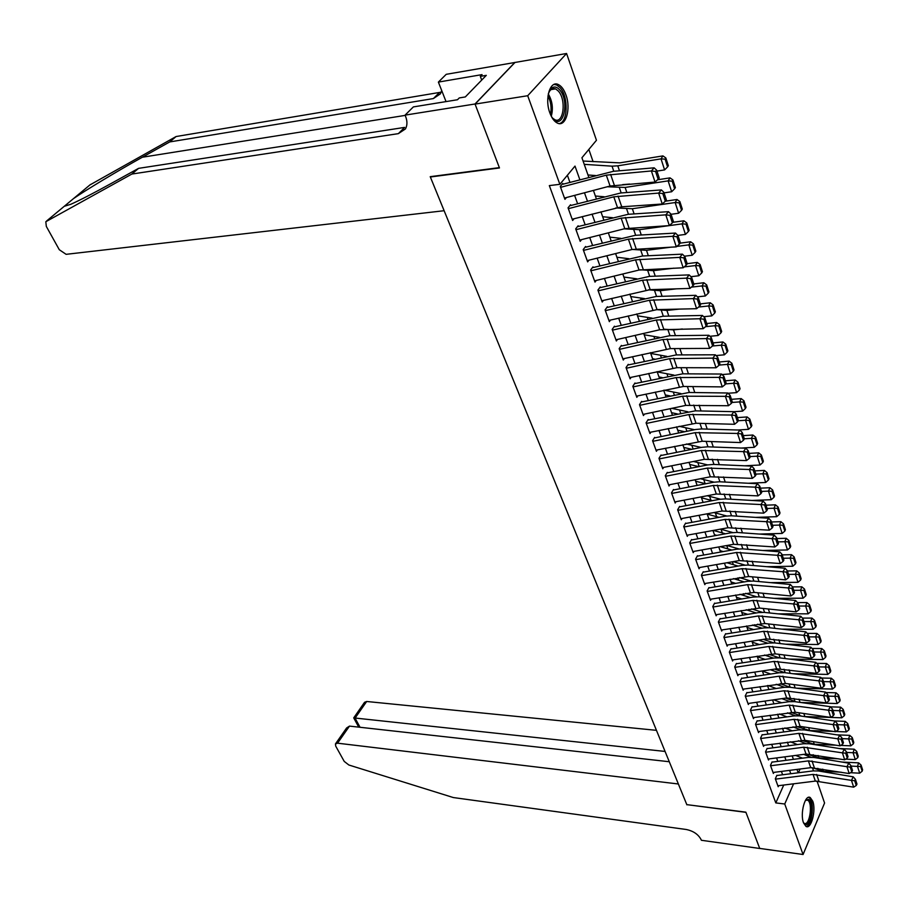 <?xml version="1.0" encoding="UTF-8"?>
<svg xmlns="http://www.w3.org/2000/svg" width="908" height="908" viewBox="0 0 908 908"><rect width="100%" height="100%" fill="white"/><g stroke="black" fill="none" stroke-linecap="round" stroke-linejoin="round"><path stroke-width="1.36" d="M803.535 822.875C799.846 813.67 805.146 793.955 810.265 797.576L812.739 801.185C816.337 810.356 811.139 829.946 805.964 826.394L803.535 822.875M549.885 112.967C544.403 98.79 550.123 80.029 558.409 84.592C561.507 86.147 564.016 89.586 565.945 94.909C571.268 109.017 565.661 127.574 557.308 123.045C554.289 121.536 551.814 118.176 549.885 112.967M816.996 780.994L824.577 803.013L803.069 854.507L759.724 848.413L745.854 812.161L686.811 804.636L430.347 176.992L499.479 167.957L475.066 104.102L514.972 62.47L566.581 53.493L596.454 140.275L581.926 157.754L588.804 177.321M759.769 640.549L759.565 639.958M754.627 625.76L754.276 624.738M749.418 610.778L748.907 609.325M744.129 595.614L743.47 593.696M738.783 580.235L737.954 577.851M733.369 564.663L732.37 561.802M727.875 548.886L726.706 545.526M722.303 532.905L721.043 529.285M716.673 516.697L715.356 512.929M710.953 500.285L709.591 496.358M705.164 483.646L703.745 479.56M699.228 466.576L697.809 462.535M693.122 449.051L691.805 445.261M686.936 431.277L685.71 427.759M680.66 413.254L679.536 410.007M674.303 394.969L673.271 392.006M667.845 376.411L666.915 373.744M661.285 357.593L660.468 355.221M654.645 338.491L653.919 336.425M647.892 319.105L647.29 317.357M641.048 299.436L640.56 298.017M634.102 279.471L633.727 278.381M627.042 259.2L626.792 258.462M612.605 217.716L602.662 216.728M593.094 161.669L588.838 149.434M807.87 754.48L808.483 756.262M812.478 767.862L813.511 770.858M776.885 775.284L775.319 778.792L778.201 786.737L778.678 785.67M772.05 761.903L770.461 765.41L773.378 773.457L773.866 772.367M767.146 748.362L765.535 751.858L768.497 760.007L768.997 758.918M762.187 734.651L760.563 738.136L763.56 746.387L764.071 745.286M757.17 720.77L755.513 724.255L758.555 732.608L759.077 731.496M752.085 706.708L750.417 710.192L753.481 718.648L754.026 717.524M746.932 692.475L745.241 695.948L748.351 704.517L748.907 703.371M741.722 678.06L740.009 681.522L743.153 690.194L743.72 689.047M736.433 663.453L734.697 666.915L737.886 675.7L738.476 674.53M731.088 648.664L729.328 652.114L732.563 661.013L733.153 659.832M725.662 633.67L723.88 637.121L727.16 646.144L727.773 644.941M720.169 618.496L718.376 621.935L721.69 631.071L722.314 629.857M714.607 603.116L712.78 606.544L716.151 615.806L716.787 614.58M708.978 587.533L707.128 590.949L710.533 600.336L711.191 599.087M703.257 571.734L701.385 575.15L704.835 584.65L705.516 583.401M697.469 555.73L695.573 559.135L699.069 568.771L699.773 567.5M691.601 539.511L689.683 542.905L693.224 552.666L693.95 551.372M685.654 523.065L683.701 526.447L687.299 536.344L688.048 535.039M679.627 506.403L677.652 509.763L681.295 519.796L682.067 518.479M673.509 489.503L671.511 492.851L675.2 503.032L675.995 501.681M667.312 472.364L665.292 475.701L669.037 486.018L669.854 484.656M661.035 454.987L658.97 458.313L662.772 468.778L663.623 467.393M654.657 437.372L652.568 440.686L656.427 451.299L657.301 449.891M648.199 419.507L646.076 422.799L649.992 433.559L650.888 432.14M641.638 401.381L639.493 404.662L643.454 415.569L644.396 414.127M634.987 382.994L632.808 386.252L636.837 397.329L637.802 395.854M628.245 364.346L626.032 367.581L630.118 378.818L631.117 377.319M621.39 345.415L619.154 348.638L623.297 360.045L624.341 358.512M614.444 326.21L612.174 329.411L616.373 340.988L617.463 339.433M607.395 306.722L605.091 309.9L609.359 321.648L610.482 320.07M600.245 286.939L597.907 290.106L602.231 302.024L603.4 300.412M592.981 266.861L590.609 270.005L595.001 282.104L596.227 280.459M585.603 246.477L583.197 249.598L587.658 261.879L588.929 260.199M578.124 225.786L575.683 228.873L580.201 241.346L581.54 239.633M570.519 204.777L568.045 207.83L572.642 220.496L574.026 218.749M579.849 179.716L575.002 166.085L559.861 184.324L549.329 185.595L775.807 802.91L783.729 785.034M782.617 774.774L781.413 771.414M777.804 761.381L776.567 757.93M772.946 747.829L771.664 744.276M768.02 734.107L766.704 730.452M763.026 720.203L761.676 716.446M757.976 706.14L756.591 702.27M752.857 691.885L751.438 687.912M747.681 677.459L746.217 673.373M742.438 662.84L740.928 658.64M737.114 648.04L735.571 643.727M731.735 633.046L730.145 628.608M726.275 617.849L724.641 613.286M720.748 602.458L719.068 597.77M715.152 586.852L713.427 582.051M709.477 571.053L707.707 566.104M703.723 555.026L701.907 549.953M697.9 538.796L696.027 533.586M691.987 522.338L690.069 516.981M686.005 505.654L684.03 500.16M679.933 488.742L677.901 483.101M673.77 471.593L671.693 465.793M667.528 454.193L665.394 448.257M661.194 436.566L659.004 430.46M654.77 418.679L652.523 412.414M648.267 400.53L645.951 394.106M641.65 382.132L639.289 375.526M634.953 363.461L632.524 356.685M628.154 344.518L625.657 337.56M621.242 325.291L618.688 318.152M614.239 305.78L611.617 298.46M607.134 285.975L604.433 278.461M599.916 265.885L597.146 258.167M592.595 245.478L589.746 237.556M585.161 224.753L582.232 216.626M577.601 203.721L574.605 195.379M569.929 182.36L567.386 175.267M562.801 183.427L560.281 186.469L564.946 199.329L566.41 197.547M475.066 104.102L527.707 95.726L566.581 53.493M803.069 854.507L784.739 804L793.592 783.808M775.807 802.91L784.739 804M559.861 184.324L527.707 95.726M790.777 773.73L789.585 770.37M786.01 760.314L784.784 756.852M781.186 746.728L779.927 743.164M776.306 732.972L775.001 729.306M771.357 719.045L770.018 715.277M766.352 704.949L764.979 701.067M761.279 690.659L759.871 686.675M756.148 676.199L754.696 672.102M750.939 661.546L749.452 657.335M745.672 646.712L744.14 642.376M740.338 631.673L738.76 627.224M734.924 616.441L733.301 611.879M729.442 601.005L727.785 596.318M723.892 585.365L722.178 580.553M718.262 569.52L716.503 564.572M712.564 553.46L710.76 548.375M706.787 537.184L704.926 531.963M700.919 520.681L699.024 515.324M694.983 503.951L693.031 498.447M688.956 486.994L686.947 481.342M682.85 469.799L680.796 463.988M676.664 452.366L674.542 446.396M670.388 434.671L668.209 428.553M664.009 416.738L661.784 410.461M657.551 398.544L655.258 392.097M651.002 380.089L648.653 373.472M644.351 361.361L641.933 354.574M637.598 342.361L635.123 335.392M630.754 323.089L628.211 315.927M623.807 303.522L621.197 296.167M616.759 283.659L614.08 276.111M609.597 263.49L606.85 255.761M602.333 243.026L599.507 235.081M594.944 222.244L592.05 214.095M587.453 201.145L584.48 192.78M798.438 772.765L800.073 769.031M806.088 755.32L806.667 754.003M593.412 190.419L596.363 198.818M600.926 211.802L603.809 219.974M608.326 232.845L611.129 240.813M615.613 253.582L618.348 261.345M622.797 274L625.453 281.559M629.868 294.101L632.456 301.467M636.826 313.918L639.357 321.091M643.693 333.429L646.144 340.421M650.446 352.656L652.841 359.477M657.108 371.61L659.446 378.25M663.68 390.281L665.95 396.751M670.149 408.691L672.363 414.99M676.528 426.839L678.685 432.968M682.816 444.727L684.916 450.697M689.013 462.365L691.067 468.188M695.131 479.753L697.128 485.417M701.158 496.903L703.098 502.419M707.105 513.814L709 519.194M712.973 530.499L714.812 535.731M718.75 546.945L720.543 552.053M724.459 563.187L726.207 568.147M730.089 579.202L731.791 584.026M735.65 595.001L737.296 599.7M741.132 610.596L742.744 615.17M746.535 625.975L748.101 630.436M751.881 641.173L753.402 645.509M757.147 656.155L758.634 660.377M762.345 670.955L763.798 675.064M767.487 685.563L768.894 689.558M772.56 699.989L773.922 703.87M777.566 714.221L778.894 718.001M782.503 728.284L783.797 731.95M787.384 742.165L788.643 745.74M792.207 755.887L793.422 759.349M796.974 769.428L798.155 772.799M560.599 187.332L606.317 175.153L651.399 170.954L654.157 167.821L613.411 171.306L563.074 184.188M564.492 198.046L610.062 186.026L655.043 182.054L651.399 170.954L655.576 171.453L658.118 179.228L659.219 177.979L656.677 170.193L655.576 171.453M656.677 170.193L654.157 167.821M655.043 182.054L658.118 179.228M667.584 166.902L668.345 165.71L665.859 157.969L665.099 159.161L667.584 166.902L664.599 169.909L656.972 171.113M595.523 175.528L587.987 174.983M664.599 169.909L661.024 158.866L617.78 165.823L612.037 166.164L584.253 164.348M665.099 159.161L661.024 158.866L662.942 155.892L665.859 157.969M583.084 161.034L619.778 162.873L662.942 155.892M548.307 93.865L550.35 89.449C553.154 86.09 556.241 86.203 559.6 89.79C570.076 101.026 563.266 130.888 552.938 118.551L551.326 116.349M552.507 118.04L554.709 119.652C563.516 124.475 566.592 99.744 558.295 91.027L555.594 88.87L553.335 88.439L551.213 89.234L549 91.867M559.237 123.59C567.977 122.228 568.59 96.691 560.088 87.679L556.706 84.989L554.016 84.455M805.555 800.152L808.688 799.403C814.658 802.411 810.685 828.221 804.817 824.248L803.546 822.909M803.478 822.716L804.125 823.227C809.55 826.791 813.182 802.967 807.666 800.209L805.453 800.323M805.986 826.405C812.365 826.291 814.998 800.493 808.971 797.565L808.529 797.349M89.915 184.948L176.095 136.529L169.717 141.932L142.34 157.232C116.826 171.408 85.352 190.374 73.446 198.648L64.264 206.298L70.858 204.266C79.961 200.214 93.422 193.268 111.241 183.439L138.583 168.355L404.593 127.404L398.351 133.646L405.433 128.947C407.386 125.372 407.431 121.161 405.57 116.338L405.07 115.134L475.02 103.989L499.355 167.628L430.222 176.674L444.137 210.713L66.114 254.331L59.292 249.723L46.331 226.444L45.809 221.734L131.864 174.052L398.351 133.646M405.07 115.134L413.367 106.906L457.484 99.744L459.266 97.928L465.305 96.94L486.302 75.353L480.332 76.374L482.046 74.615L438.382 82.095L446.225 74.32L514.972 62.47M514.927 62.368L475.02 103.989M138.583 168.355L131.864 174.052M176.095 136.529L441.231 92.162M441.708 90.562L440.437 93.83L433.388 98.563L169.717 141.932M438.382 82.095L446.044 101.605M480.332 76.374L481.717 80.063M656.45 730.338L366.673 701.487L355.073 718.103L360.045 727.285M665.076 751.438L353.723 717.888L358.728 727.138M686.891 804.829L678.367 783.99L337.56 743.187L335.438 743.936L335.722 746.126L344.223 761.403L348.854 765.001L453.33 797.553L686.198 829.481C693.315 830.956 698.286 834.327 701.101 839.605L701.373 840.275L759.746 848.481L745.933 812.354L686.97 804.658M669.275 761.733L349.489 726.105L337.56 743.187M353.723 717.888L364.551 702.293L366.673 701.487M335.608 743.697L346.606 727.966L349.489 726.105M568.351 208.681L613.785 196.82L658.663 193.075L661.387 189.92L620.822 192.973L570.78 205.503M572.176 219.225L621.742 206.797L662.25 204.005L658.663 193.075L662.806 193.563L665.303 201.224L666.381 199.953L663.884 192.303L662.806 193.563M663.884 192.303L661.387 189.92M662.25 204.005L665.303 201.224M575.978 229.701L621.151 218.147L665.802 214.844L668.492 211.666L628.12 214.311L578.373 226.501M579.747 240.087L624.783 228.68L669.332 225.604L665.802 214.844L669.911 215.332L672.374 222.869L673.441 221.586L670.989 214.061L669.911 215.332M670.989 214.061L668.492 211.666M669.332 225.604L672.374 222.869M583.492 250.404L628.393 239.144L672.839 236.273L675.484 233.072L635.305 235.32L585.853 247.169M587.204 260.63L631.968 249.518L676.312 246.863L672.839 236.273L676.914 236.761L679.343 244.173L680.398 242.89L677.97 235.478L676.914 236.761M677.97 235.478L675.484 233.072M676.312 246.863L679.343 244.173M590.892 270.788L635.521 259.824L679.763 257.373L682.373 254.149L642.376 256.011L593.219 267.531M594.547 280.867L639.05 270.039L683.191 267.792L679.763 257.373L683.815 257.849L686.198 265.147L687.231 263.853L684.848 256.555L683.815 257.849M684.848 256.555L682.373 254.149M683.191 267.792L686.198 265.147M674.633 188.773L675.382 187.57L672.93 179.954L672.181 181.157L674.633 188.773L671.659 191.747L664.077 192.871M604.183 196.764L595.376 196.014M671.659 191.747L668.14 180.874L625.124 187.434L607.259 186.764M672.181 181.157L668.14 180.874L670.025 177.866L672.93 179.954M622.672 184.619L629.732 184.063M657.505 179.795L670.025 177.866M681.567 210.316L682.294 209.09L679.888 201.599L679.15 202.813L681.567 210.316L678.616 213.244L671.069 214.299M678.616 213.244L675.155 202.541L632.354 208.727L615.806 207.955M679.15 202.813L675.155 202.541L677.005 199.499L679.888 201.599M665.326 201.201L677.005 199.499M688.389 231.517L689.115 230.28L686.743 222.903L686.017 224.128L688.389 231.517L685.461 234.4L677.901 235.41M620.879 238.361L609.835 237.136M685.461 234.4L682.044 223.867L639.482 229.69L624.136 228.85M686.017 224.128L682.044 223.867L683.872 220.792L686.743 222.903M672.839 222.312L683.872 220.792M695.119 252.39L695.823 251.141L693.485 243.877L692.77 245.115L695.119 252.39L692.191 255.239L684.496 256.204M628.949 258.723L616.907 257.236M671.477 247.101L646.496 250.336L632.286 249.439M692.191 255.239L688.843 244.865L676.823 246.42M692.77 245.115L688.843 244.865L690.625 241.766L693.485 243.877M680.205 243.128L690.625 241.766M598.179 290.866L642.546 280.186L686.584 278.143L689.161 274.897L649.345 276.384L600.472 287.586M601.788 300.798L650.185 289.663L689.955 288.415L686.584 278.143L690.602 278.62L692.952 285.804L693.973 284.499L691.624 277.315L690.602 278.62M691.624 277.315L689.161 274.897M689.955 288.415L692.952 285.804M701.736 272.945L702.429 271.696L700.125 264.534L699.432 265.794L701.736 272.945L698.831 275.76L690.988 276.69M636.837 278.813L623.864 277.053M673.872 268.178L653.397 270.675L640.333 269.767M698.831 275.76L695.528 265.545L684.189 266.918M699.432 265.794L695.528 265.545L697.287 262.412L700.125 264.534M687.174 263.661L697.287 262.412M605.364 310.649L649.47 300.242L693.303 298.596L695.846 295.327L656.212 296.462L607.622 307.347M608.916 320.433L657.04 309.605L696.618 308.709L693.303 298.596L697.276 299.061L699.591 306.144L700.601 304.838L698.297 297.756L697.276 299.061M698.297 297.756L695.846 295.327M696.618 308.709L699.591 306.144M708.251 293.193L708.932 291.933L706.674 284.885L705.981 286.145L708.251 293.193L705.368 295.974L697.389 296.859M644.567 298.607L630.731 296.564M676.517 288.835L660.207 290.696L648.346 289.822M705.368 295.974L702.111 285.906L691.431 287.132M705.981 286.145L702.111 285.906L703.836 282.751L706.674 284.885M693.78 283.92L703.836 282.751M612.446 330.149L656.291 320.002L699.909 318.742L702.417 315.451L662.976 316.234L614.671 326.812M615.942 339.785L659.662 329.774L703.178 328.696L699.909 318.742L703.859 319.207L706.14 326.176L707.139 324.86L704.858 317.891L703.859 319.207M704.858 317.891L702.417 315.451M703.178 328.696L706.14 326.176M714.675 313.147L715.345 311.864L713.109 304.929L712.44 306.2L714.675 313.147L711.804 315.882L703.689 316.722M652.126 318.129L637.495 315.802M679.354 309.095L666.903 310.434L656.405 309.628M711.804 315.882L708.603 305.962L698.558 307.04M712.44 306.2L708.603 305.962L710.294 302.784L713.109 304.929M700.295 303.874L710.294 302.784M619.415 349.353L662.999 339.479L706.424 338.582L708.898 335.279L669.627 335.71L621.605 346.005M622.865 358.853L670.422 348.604L709.647 348.388L706.424 338.582L710.34 339.036L712.587 345.914L713.575 344.586L711.327 337.719L710.34 339.036M711.327 337.719L708.898 335.279M709.647 348.388L712.587 345.914M720.997 332.793L721.667 331.499L719.465 324.667L718.795 325.949L720.997 332.793L718.149 335.495L709.908 336.289M659.537 337.379L644.158 334.768M682.373 328.991L673.509 329.876L664.667 329.241M718.149 335.495L714.993 325.722L705.573 326.664M718.795 325.949L714.993 325.722L716.662 322.522L719.465 324.667M706.708 323.532L716.662 322.522M626.282 368.273L669.616 358.66L712.837 358.127L715.288 354.801L676.199 354.914L628.45 364.902M629.687 377.637L676.971 367.672L716.015 367.785L712.837 358.127L716.73 358.581L718.943 365.345L719.919 364.017L717.706 357.241L716.73 358.581M717.706 357.241L715.288 354.801M716.015 367.785L718.943 365.345M727.229 352.145L727.887 350.851L725.719 344.109L725.061 345.403L727.229 352.145L724.391 354.812L716.037 355.561M666.801 356.367L650.73 353.45M685.54 348.524L672.794 348.593M724.391 354.812L721.281 345.188L712.474 346.005M725.061 345.403L721.281 345.188L722.927 341.964L725.719 344.109M713.03 342.895L722.927 341.964M633.058 386.933L676.142 377.558L719.159 377.376L721.576 374.039L682.668 373.824L635.18 383.539M636.406 396.16L683.429 386.468L722.28 386.899L719.159 377.376L723.018 377.83L725.197 384.493L726.162 383.153L723.982 376.491L723.018 377.83M723.982 376.491L721.576 374.039M722.28 386.899L725.197 384.493M733.369 371.224L734.016 369.919L731.882 363.279L731.235 364.573L733.369 371.224L730.554 373.858L722.076 374.561M673.929 375.083L657.21 371.883M688.854 367.706L680.728 367.683M730.554 373.858L727.49 364.369L719.125 365.095M731.235 364.573L727.49 364.369L729.101 361.123L731.882 363.279M719.25 361.986L729.101 361.123M652.58 358.717L654.589 359.091M639.731 405.32L682.566 396.194L725.39 396.342L727.762 392.994L689.036 392.472L641.831 401.904M643.034 414.411L685.744 405.399L728.466 405.728L725.39 396.342L729.215 396.796L731.371 403.368L732.313 402.017L730.168 395.445L729.215 396.796M730.168 395.445L727.762 392.994M728.466 405.728L731.371 403.368M739.43 390.02L740.054 388.703L737.954 382.166L737.319 383.471L739.43 390.02L736.615 392.619L728.034 393.266M680.921 393.55L664.213 390.168M692.202 386.57L689.002 386.536M736.615 392.619L733.596 383.267L725.628 383.902M737.319 383.471L733.596 383.267L735.185 379.998L737.954 382.166M725.39 380.793L735.185 379.998M658.992 376.956L662.352 377.614M646.314 423.446L688.9 414.547L731.519 415.035L733.868 411.676L695.324 410.847L648.38 420.018M649.572 432.412L696.05 423.253L734.561 424.286L731.519 415.035L735.321 415.478L737.444 421.959L738.374 420.608L736.263 414.127L735.321 415.478M736.263 414.127L733.868 411.676M734.561 424.286L737.444 421.959M745.389 408.543L746.013 407.227L743.936 400.769L743.312 402.085L745.389 408.543L742.596 411.108L733.914 411.71M687.787 411.755L671.761 408.35M742.596 411.108L739.623 401.892L732.007 402.448M743.312 402.085L739.623 401.892L741.189 398.601L743.936 400.769M731.439 399.327L741.189 398.601M665.314 394.946L669.956 395.899M652.795 441.311L695.153 432.651L737.568 433.457L739.895 430.074L701.521 428.951L695.517 429.518L654.838 437.872M656.007 450.152L702.236 441.243L740.565 442.571L737.568 433.457L741.348 433.899L743.436 440.278L744.356 438.927L742.267 432.537L741.348 433.899M742.267 432.537L739.895 430.074M740.565 442.571L743.436 440.278M751.268 426.794L751.881 425.477L749.838 419.11L749.225 420.438L751.268 426.794L748.498 429.336L737.739 430.017M694.529 429.722L679.15 426.295M748.498 429.336L745.559 420.256L738.283 420.733M749.225 420.438L745.559 420.256L747.102 416.942L749.838 419.11M737.398 417.601L747.102 416.942M671.545 412.675L677.402 413.935M659.197 458.926L701.305 450.493L743.527 451.616L745.82 448.223L707.627 446.815L701.657 447.338L661.206 455.464M662.363 467.643L704.347 459.323L746.478 460.594L743.527 451.616L747.273 452.048L749.338 458.336L750.246 456.974L748.192 450.686L747.273 452.048M748.192 450.686L745.82 448.223M746.478 460.594L749.338 458.336M757.068 444.795L757.658 443.467L755.649 437.191L755.047 438.53L757.068 444.795L754.31 447.304L741.2 448.053M701.158 447.44L686.38 444.001M754.31 447.304L751.415 438.348L744.31 438.78M755.047 438.53L751.415 438.348L752.925 435.023L755.649 437.191M743.277 435.613L752.925 435.023M677.697 430.165L684.689 431.743M665.507 476.303L707.377 468.085L749.406 469.515L751.665 466.11L713.643 464.419L707.707 464.907L667.482 472.83M668.629 484.895L710.374 476.791L752.312 478.368L749.406 469.515L753.129 469.935L755.15 476.144L756.046 474.771L754.026 468.573L753.129 469.935M754.026 468.573L751.665 466.11M752.312 478.368L755.15 476.144M762.777 462.547L763.367 461.196L761.381 455.022L760.79 456.361L762.777 462.547L760.03 465.01L744.719 465.793M707.661 464.919L693.474 461.48M760.03 465.01L757.181 456.191L750.11 456.565M760.79 456.361L757.181 456.191L758.668 452.842L761.381 455.022M749.066 453.376L758.668 452.842M683.769 447.417L691.817 449.312M671.727 493.43L713.359 485.44L755.195 487.153L757.431 483.737L719.579 481.773L713.677 482.227L673.668 489.945M674.803 501.908L716.321 494.02L758.055 495.881L755.195 487.153L758.884 487.573L760.893 493.691L761.778 492.318L759.78 486.211L758.884 487.573M759.78 486.211L757.431 483.737M758.055 495.881L760.893 493.691M768.406 480.037L768.985 478.686L767.033 472.591L766.443 473.942L768.406 480.037L765.682 482.477L748.283 483.26M714.063 482.159L700.42 478.72M765.682 482.477L762.868 473.772L755.831 474.112M766.443 473.942L762.868 473.772L764.332 470.412L767.033 472.591M754.786 470.889L764.332 470.412M689.751 464.442L698.82 466.655M677.856 510.33L719.261 502.544L760.904 504.542L763.117 501.114L725.435 498.901L719.556 499.309L679.786 506.823M680.898 518.695L722.178 511.011L763.73 513.156L760.904 504.542L764.57 504.962L766.545 511L767.419 509.615L765.455 503.588L764.57 504.962M765.455 503.588L763.117 501.114M763.73 513.156L766.545 511M773.968 497.289L774.535 495.927L772.606 489.923L772.027 491.273L773.968 497.289L771.244 499.695L751.903 500.456M720.373 499.173L707.241 495.745M771.244 499.695L768.474 491.114L761.483 491.41M772.027 491.273L768.474 491.114L769.916 487.732L772.606 489.923M760.416 488.152L769.916 487.732M695.653 481.229L705.675 483.771M683.906 527.003L725.083 519.41L766.534 521.691L768.713 518.252L731.212 515.778L725.367 516.164L685.801 523.473M686.902 535.243L727.955 527.764L769.314 530.181L766.534 521.691L770.177 522.111L772.118 528.059L772.98 526.674L771.051 520.738L770.177 522.111M771.051 520.738L768.713 518.252M769.314 530.181L772.118 528.059M779.439 514.303L780.006 512.941L778.099 507.016L777.532 508.366L779.439 514.303L776.737 516.675L755.558 517.39M726.604 515.96L713.926 512.543M703.621 502.328L703.008 502.158M776.737 516.675L774.002 508.219L767.044 508.469M777.532 508.366L774.002 508.219L775.421 504.825L778.099 507.016M765.966 505.177L775.421 504.825M701.475 497.788L712.405 500.66M689.876 543.438L730.827 536.049L772.084 538.603L774.24 535.153L736.899 532.44L731.088 532.78L691.748 539.908M692.827 551.576L733.664 544.289L774.83 546.968L772.084 538.603L775.704 539.023L777.611 544.879L778.474 543.495L776.567 537.638L775.704 539.023M776.567 537.638L774.24 535.153M774.83 546.968L777.611 544.879M784.841 531.078L785.397 529.704L783.513 523.859L782.957 525.233L784.841 531.078L782.163 533.427L759.247 534.063M732.733 532.542L720.487 529.126M710.272 518.956L708.773 518.547M782.163 533.427L779.461 525.074L772.538 525.289M782.957 525.233L779.461 525.074L780.857 521.669L783.513 523.859M771.448 521.975L780.857 521.669M707.219 514.132L719.011 517.333M695.766 559.657L736.479 552.473L777.554 555.287L779.688 551.826L742.517 548.863L736.729 549.181L697.605 556.116M698.683 567.682L739.282 560.588L780.267 563.539L777.554 555.287L781.152 555.696L783.036 561.473L783.888 560.088L782.004 554.3L781.152 555.696M782.004 554.3L779.688 551.826M780.267 563.539L783.036 561.473M790.164 547.626L790.72 546.253L788.859 540.487L788.314 541.86L790.164 547.626L787.497 549.942L762.958 550.486M738.794 548.897L726.933 545.492M716.787 535.368L714.448 534.71M787.497 549.942L784.841 541.713L777.952 541.883M788.314 541.86L784.841 541.713L786.215 538.296L788.859 540.487M776.851 538.535L786.215 538.296M713.427 530.408L725.492 533.802M701.578 575.661L742.074 568.658L782.957 571.734L785.057 568.26L748.056 565.071L742.301 565.355L703.394 572.108M704.449 583.583L748.669 576.501L785.624 579.871L782.957 571.734L786.521 572.131L788.382 577.84L789.222 576.444L787.361 570.746L786.521 572.131M787.361 570.746L785.057 568.26M785.624 579.871L788.382 577.84M795.431 563.947L795.964 562.563L794.137 556.876L793.592 558.261L795.431 563.947L792.775 566.24L766.692 566.671M744.776 565.048L733.267 561.643M723.199 551.576L720.055 550.657M792.775 566.24L790.142 558.125L783.286 558.25M793.592 558.261L790.142 558.125L791.504 554.686L794.137 556.876M782.185 554.879L791.504 554.686M720.248 546.684L731.859 550.044M707.309 591.449L747.579 584.639L788.28 587.953L790.369 584.48L753.526 581.052L747.795 581.313L709.103 587.885M710.147 599.269L754.128 592.391L790.913 595.989L788.28 587.953L791.821 588.361L793.66 593.98L794.489 592.584L792.65 586.965L791.821 588.361M792.65 586.965L790.369 584.48M790.913 595.989L793.66 593.98M800.606 580.053L801.14 578.668L799.335 573.062L798.802 574.435L800.606 580.053L797.973 582.312L770.438 582.63M750.666 580.995L739.487 577.59M729.499 567.579L725.594 566.41M797.973 582.312L795.374 574.31L788.553 574.401M798.802 574.435L795.374 574.31L796.713 570.86L799.335 573.062M787.452 570.996L796.713 570.86M726.933 562.756L738.113 566.081M712.962 607.032L753.016 600.404L793.535 603.956L795.59 600.472L758.918 596.828L753.22 597.055L714.732 603.457M715.765 614.75L759.508 608.065L796.134 611.879L793.535 603.956L797.054 604.353L798.87 609.904L799.687 608.508L797.871 602.957L797.054 604.353M797.871 602.957L795.59 600.472M796.134 611.879L798.87 609.904M805.725 595.932L806.247 594.547L804.465 589.02L803.943 590.404L805.725 595.932L803.092 598.179L774.206 598.349M756.5 596.738L745.593 593.333M735.673 583.367L731.053 581.949M803.092 598.179L800.538 590.268L793.751 590.336M803.943 590.404L800.538 590.268L801.855 586.818L804.465 589.02M792.605 586.909L801.855 586.818M733.482 578.623L744.254 581.915M718.546 622.411L758.384 615.953L798.722 619.744L800.754 616.26L764.241 612.401L758.577 612.594L720.294 618.825M721.304 630.027L764.82 623.535L801.287 627.564L798.722 619.744L802.218 620.141L804 625.612L804.806 624.216L803.024 618.745L802.218 620.141M803.024 618.745L800.754 616.26M801.287 627.564L804 625.612M810.776 611.617L811.287 610.221L809.527 604.762L809.017 606.147L810.776 611.617L808.154 613.831L777.974 613.853M762.266 612.298L751.608 608.882M741.757 598.962L736.445 597.282M808.154 613.831L805.634 606.022L798.881 606.045M809.017 606.147L805.634 606.022L806.928 602.56L809.527 604.762M797.542 602.594L806.928 602.56M739.918 594.286L750.292 597.543M724.051 637.586L763.685 631.31L803.83 635.328L805.839 631.832L769.496 627.757L763.855 627.927L725.776 633.988M726.786 645.1L766.307 638.903L806.361 643.034L803.83 635.328L807.303 635.714L809.073 641.116L809.868 639.72L808.109 634.317L807.303 635.714M808.109 634.317L805.839 631.832M806.361 643.034L809.073 641.116M815.759 627.076L816.258 625.691L814.521 620.3L814.022 621.685L815.759 627.076L813.148 629.267L781.743 629.13M767.964 627.655L757.51 624.227M747.738 614.353L741.768 612.423M813.148 629.267L810.662 621.571L803.943 621.56M814.022 621.685L810.662 621.571L811.945 618.098L814.521 620.3M802.422 618.087L811.945 618.098M746.24 609.756L756.228 612.979M729.487 652.568L768.906 646.462L808.88 650.695L810.867 647.188L774.683 642.921L769.065 643.068L731.19 648.959M732.188 659.98L775.239 653.874L811.377 658.311L808.88 650.695L812.331 651.081L814.067 656.416L814.862 655.009L813.114 649.685L812.331 651.081M813.114 649.685L810.867 647.188M811.377 658.311L814.067 656.416M820.673 642.342L821.161 640.946L819.459 635.634L818.959 637.03L820.673 642.342L818.085 644.51L785.511 644.203M773.605 642.83L763.322 639.38M753.617 629.562L747.023 627.371M818.085 644.51L815.622 636.917L808.937 636.871M818.959 637.03L815.622 636.917L816.882 633.421L819.459 635.634M807.246 633.364L816.882 633.421M752.437 625.033L762.073 628.211M734.856 667.357L774.07 661.41L813.863 665.87L815.827 662.352L779.802 657.891L774.218 658.005L736.536 663.737M737.523 674.678L776.624 668.81L816.326 673.373L813.863 665.87L817.279 666.256L819.005 671.511L819.788 670.104L818.063 664.849L817.279 666.256M818.063 664.849L815.827 662.352M816.326 673.373L819.005 671.511M825.52 657.415L826.008 656.007L824.316 650.764L823.828 652.16L825.52 657.415L822.943 659.548L789.279 659.06M779.2 657.823L769.042 654.339M759.406 644.567L752.21 642.126M822.943 659.548L820.526 652.058L813.863 651.978M823.828 652.16L820.526 652.058L821.763 648.55L824.316 650.764M812.002 648.448L821.763 648.55M758.532 640.129L767.816 643.261M740.156 681.953L779.155 676.176L818.778 680.841L820.719 677.323L784.852 672.669L779.291 672.749L741.825 678.333M742.789 689.183L785.386 683.44L821.207 688.253L818.778 680.841L822.171 681.216L823.874 686.414L824.646 685.007L822.954 679.808L822.171 681.216M822.954 679.808L820.719 677.323M821.207 688.253L823.874 686.414M830.309 672.283L830.786 670.876L829.129 665.7L828.641 667.108L830.309 672.283L827.744 674.406L793.036 673.725M784.762 672.658L774.672 669.105M765.092 659.39L757.34 656.7M827.744 674.406L825.349 667.005L818.732 666.892M828.641 667.108L825.349 667.005L826.575 663.487L829.129 665.7M816.701 663.339L826.575 663.487M764.513 655.031L773.468 658.118M745.389 696.368L784.183 690.75L823.624 695.619L825.542 692.089L789.846 687.254L784.308 687.311L747.034 692.736M747.988 703.507L786.68 697.957L826.019 702.928L823.624 695.619L827.006 695.993L828.675 701.112L829.435 699.705L827.767 694.586L827.006 695.993M827.767 694.586L825.542 692.089M826.019 702.928L828.675 701.112M835.031 686.97L835.508 685.551L833.862 680.444L833.385 681.851L835.031 686.97L832.488 689.058L796.793 688.196M790.278 687.311L780.199 683.701M770.699 674.031L762.391 671.08M832.488 689.058L830.128 681.749L823.533 681.613M833.385 681.851L830.128 681.749L831.331 678.231L833.862 680.444M821.343 678.026L831.331 678.231M770.393 669.752L779.03 672.794M750.564 710.601L789.154 705.13L828.414 710.204L830.309 706.674L794.761 701.646L789.256 701.68L752.176 706.969M753.118 717.649L795.283 712.247L830.786 717.422L828.414 710.204L831.762 710.578L833.419 715.629L834.18 714.221L832.523 709.159L831.762 710.578M832.523 709.159L830.309 706.674M830.786 717.422L833.419 715.629M839.696 701.464L840.172 700.045L838.549 694.995L838.073 696.402L839.696 701.464L837.165 703.53L800.55 702.463M795.828 701.793L785.658 698.104M776.215 688.491L767.941 685.495M837.165 703.53L834.838 696.311L828.278 696.141M838.073 696.402L834.838 696.311L836.018 692.793L838.549 694.995M825.94 692.532L836.018 692.793M776.181 684.291L784.501 687.277M755.66 724.652L794.046 719.34L833.135 724.595L835.02 721.065L799.63 715.867L794.148 715.879L757.261 721.009M758.191 731.61L800.13 726.377L835.474 731.723L833.135 724.595L836.472 724.97L838.107 729.964L838.856 728.545L837.221 723.551L836.472 724.97M837.221 723.551L835.02 721.065M835.474 731.723L838.107 729.964M844.304 715.765L844.769 714.346L843.169 709.364L842.703 710.782L844.304 715.765L841.784 717.808L804.159 716.537M801.65 716.162L791.027 712.337M781.64 702.769L773.673 699.83M841.784 717.808L839.48 710.692L832.954 710.487M842.703 710.782L839.48 710.692L840.649 707.162L843.169 709.364M830.468 706.855L840.649 707.162M781.867 698.649L789.915 701.6M760.7 738.533L798.892 733.358L837.8 738.806L839.662 735.276L804.431 729.907L798.972 729.896L762.277 734.878M763.197 745.4L804.919 740.326L840.116 745.854L837.8 738.806L841.114 739.18L842.726 744.106L843.464 742.699L841.852 737.761L841.114 739.18M841.852 737.761L839.662 735.276M840.116 745.854L842.726 744.106M848.855 729.896L849.309 728.477L847.731 723.551L847.266 724.97L848.855 729.896L846.347 731.916L835.791 731.508M833.487 731.428L809.618 730.509L796.305 726.4M786.986 716.877L779.302 713.983M846.347 731.916L844.077 724.89L837.585 724.652M847.266 724.97L844.077 724.89L845.223 721.349L847.731 723.551M834.327 720.963L845.223 721.349M787.463 712.837L795.26 715.754M765.671 752.233L803.671 747.216L842.408 752.845L844.247 749.304L809.164 743.765L803.739 743.731L767.226 748.589M768.145 759.031L806.032 754.071L844.69 759.792L842.408 752.845L845.7 753.209L847.289 758.078L848.027 756.659L846.438 751.79L845.7 753.209M846.438 751.79L844.247 749.304M844.69 759.792L847.289 758.078M853.35 743.845L853.792 742.426L852.237 737.557L851.783 738.987L853.35 743.845L850.853 745.843L840.763 745.411M836.041 745.207L814.294 744.276L801.514 740.281M792.253 730.804L784.841 727.966M850.853 745.843L848.605 738.908L842.147 738.635M851.783 738.987L848.605 738.908L849.74 735.355L852.237 737.557M836.835 734.844L849.74 735.355M792.968 726.854L800.55 729.737M770.586 765.773L808.392 760.893L846.96 766.704L848.776 763.163L813.852 757.465L808.449 757.397L772.129 762.118M773.026 772.481L810.719 767.669L849.207 773.559L846.96 766.704L850.229 767.067L851.806 771.868L852.521 770.449L850.955 765.648L850.229 767.067M850.955 765.648L848.776 763.163M849.207 773.559L851.806 771.868M857.788 757.624L858.23 756.194L856.687 751.393L856.233 752.823L857.788 757.624L855.302 759.599L845.677 759.145M838.64 758.816L818.914 757.885L806.679 754.003M797.44 744.571L790.289 741.779M855.302 759.599L853.077 752.743L846.653 752.448M856.233 752.823L853.077 752.743L854.201 749.191L856.687 751.393M839.378 748.544L854.201 749.191M798.382 740.701L805.782 743.561M775.443 779.143L813.046 774.41L851.454 780.381L853.248 776.839L818.471 770.983L813.091 770.903L776.964 775.489M777.85 785.772L815.361 781.096L853.679 787.157L851.454 780.381L854.7 780.744L856.255 785.488L856.97 784.069L855.415 779.325L854.7 780.744M855.415 779.325L853.248 776.839M853.679 787.157L856.255 785.488M862.169 771.221L862.6 769.802L861.079 765.058L860.636 766.488L862.169 771.221L859.694 773.185L850.512 772.708M841.251 772.231L823.477 771.312L811.775 767.578M802.558 758.169L795.658 755.433M859.694 773.185L857.504 766.409L851.102 766.091M860.636 766.488L857.504 766.409L858.605 762.856L861.079 765.058M841.954 762.05L858.605 762.856M803.716 754.378L810.957 757.238M606.317 175.153L610.062 186.026M610.607 174.381L614.341 185.277M619.472 170.783L617.78 165.823M613.774 171.272L612.037 166.164M548.284 93.967C552.37 100.947 553.369 108.381 551.281 116.258M550.475 114.51C551.769 107.995 550.94 101.787 547.978 95.896M142.34 157.232L405.184 115.395M433.388 98.563L439.268 92.673M90.539 184.426L73.446 198.648M64.264 206.298L46.58 221.007M613.785 196.82L617.485 207.523M618.053 196.083L621.742 206.797M621.151 218.147L624.783 228.68M625.385 217.443L629.017 227.999M628.393 239.144L631.968 249.518M632.615 238.475L636.179 248.871M635.521 259.824L639.05 270.039M639.72 259.189L643.239 269.426M626.849 192.519L625.124 187.434M621.185 192.95L619.404 187.729M634.125 213.913L632.354 208.727M628.484 214.288L626.656 208.953M641.275 234.99L639.482 229.69M635.668 235.297L633.807 229.86M648.323 255.738L646.496 250.336M642.739 255.999L640.844 250.449M642.546 280.186L646.019 290.254M646.723 279.585L650.185 289.663M655.27 276.168L653.397 270.675M649.708 276.373L647.779 270.732M649.47 300.242L652.886 310.161M653.624 299.674L657.04 309.605M662.102 296.292L660.207 290.696M656.563 296.451L654.6 290.708M656.291 320.002L659.662 329.774M660.422 319.468L663.782 329.252M668.833 316.12L666.903 310.434M663.328 316.222L661.33 310.388M662.999 339.479L666.324 349.103M667.119 338.968L670.422 348.604M675.473 335.654L673.509 329.876M669.99 335.71L667.959 329.786M669.616 358.66L672.896 368.137M673.713 358.172L676.971 367.672M682.01 354.892L680.024 349.035M676.551 354.914L674.496 348.888M676.142 377.558L679.366 386.91M680.205 377.104L683.429 386.468M688.457 373.858L686.437 367.922M683.02 373.824L680.932 367.729M682.566 396.194L685.744 405.399M686.618 395.763L689.785 404.991M694.802 392.551L692.77 386.57M689.388 392.472L687.356 386.513M688.9 414.547L692.032 423.639M692.929 414.15L696.05 423.253M701.055 410.961L699.092 405.172M695.676 410.847L693.701 405.07M695.153 432.651L698.241 441.606M699.149 432.276L702.236 441.243M707.23 429.121L705.312 423.503M701.861 428.962L699.943 423.355M701.305 450.493L704.347 459.323M705.289 450.152L708.319 458.994M713.313 447.02L711.452 441.56M707.968 446.827L706.106 441.379M707.377 468.085L710.374 476.791M711.339 467.768L714.335 476.484M719.306 464.669L717.502 459.38M713.983 464.431L712.178 459.153M713.359 485.44L716.321 494.02M717.297 485.133L720.248 493.736M725.22 482.069L723.472 476.938M719.919 481.796L718.171 476.677M719.261 502.544L722.178 511.011M723.188 502.272L726.094 510.75M731.042 499.23L729.351 494.247M725.776 498.912L724.073 493.952M725.083 519.41L727.955 527.764M728.988 519.16L731.859 527.525M736.797 516.153L735.151 511.329M731.553 515.801L729.896 510.988M730.827 536.049L733.664 544.289M734.708 535.822L737.534 544.074M742.46 532.837L740.871 528.161M737.239 532.463L735.65 527.786M736.479 552.473L739.282 560.588M740.349 552.257L743.141 560.395M748.056 549.306L746.512 544.766M742.857 548.886L741.314 544.369M742.074 568.658L744.832 576.682M745.911 568.476L748.669 576.501M753.572 565.548L752.085 561.155M748.396 565.094L746.898 560.713M747.579 584.639L750.314 592.549M751.404 584.468L754.128 592.391M759.02 581.563L757.567 577.318M753.867 581.086L752.414 576.841M753.016 600.404L755.717 608.201M756.829 600.256L759.508 608.065M764.388 597.373L762.981 593.253M759.258 596.862L757.851 592.754M758.384 615.953L761.04 623.66M762.175 615.828L764.82 623.535M769.689 612.979L768.327 608.984M764.581 612.435L763.219 608.451M763.685 631.31L766.307 638.903M767.453 631.196L770.063 638.812M774.91 628.37L773.605 624.511M769.825 627.803L768.509 623.944M768.906 646.462L771.494 653.953M772.663 646.371L775.239 653.874M780.074 643.556L778.803 639.822M775.012 642.966L773.741 639.232M774.07 661.41L776.624 668.81M777.804 661.342L780.347 668.753M785.17 658.561L783.945 654.94M780.131 657.937L778.894 654.327M779.155 676.176L781.686 683.486M782.878 676.12L785.386 683.44M790.198 673.361L789.018 669.866M785.182 672.703L783.99 669.219M784.183 690.75L786.68 697.957M787.883 690.704L790.369 697.934M795.158 687.969L794.012 684.598M790.153 687.265L789.018 683.928M789.154 705.13L791.606 712.258M792.832 705.107L795.283 712.247M800.062 702.395L798.961 699.137M795.033 701.532L793.978 698.445M794.046 719.34L796.475 726.377M797.712 719.329L800.13 726.377M804.874 716.571L803.83 713.495M799.857 715.629L798.87 712.769M798.892 733.358L801.287 740.315M802.536 733.38L804.919 740.326M809.618 730.509L808.642 727.671M804.613 729.544L803.716 726.922M803.671 747.216L806.032 754.071M807.291 747.239L809.652 754.117M814.294 744.276L813.398 741.666M809.312 743.289L808.483 740.894M808.392 760.893L810.719 767.669M812.002 760.938L814.328 767.725M818.914 757.885L818.097 755.479M813.943 756.863L813.205 754.684M813.046 774.41L815.361 781.096M816.644 774.467L818.937 781.164M823.477 771.312L822.739 769.133M818.528 770.279L817.858 768.316M549.737 90.709L550.35 89.449M550.679 89.665L555.594 88.87M805.498 800.243L806.145 799.619M806.156 799.993L807.575 800.164M65.035 205.73L64.309 206.332"/></g></svg>
